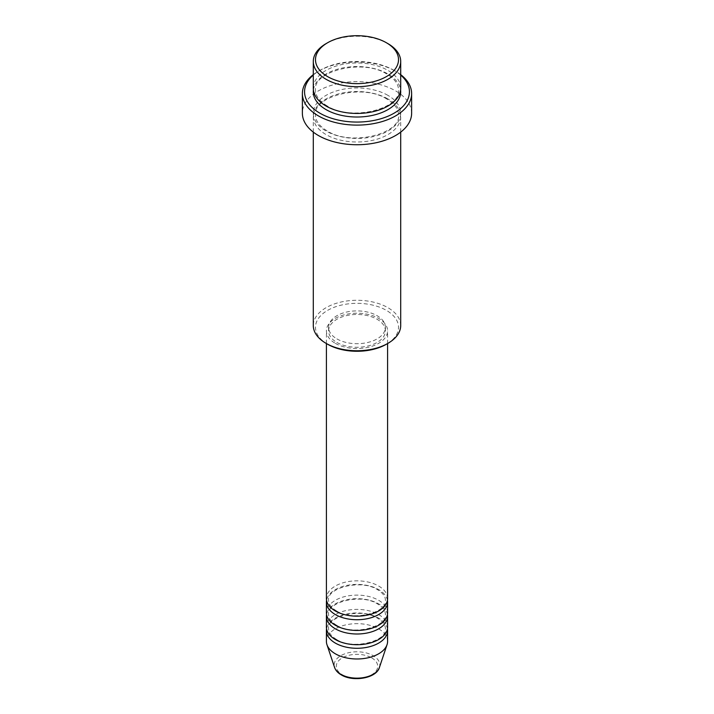 <?xml version="1.0" encoding="UTF-8"?>
<svg xmlns="http://www.w3.org/2000/svg" width="714" height="714" viewBox="0 0 714 714"><rect width="100%" height="100%" fill="white"/><g stroke="black" fill="none" stroke-linecap="round" stroke-linejoin="round"><path stroke-width="0.54" stroke-dasharray="3.57 2.68" d="M387.595 598.502A30.595 17.663 0 0 0 378.634 586.015A30.595 17.663 0 0 0 345.29 582.187A30.595 17.663 0 0 0 326.405 598.502M387.434 600.287A30.595 17.663 0 0 0 378.634 589.577A30.595 17.663 0 0 0 346.736 585.426A30.595 17.663 0 0 0 326.566 600.287M387.595 612.773A30.595 17.663 0 0 0 378.634 600.287A30.595 17.663 0 0 0 345.29 596.458A30.595 17.663 0 0 0 326.405 612.773M387.434 614.558A30.595 17.663 0 0 0 378.634 603.857A30.595 17.663 0 0 0 346.736 599.706A30.595 17.663 0 0 0 326.566 614.558M387.595 627.044A30.595 17.663 0 0 0 378.634 614.558A30.595 17.663 0 0 0 345.29 610.729A30.595 17.663 0 0 0 326.405 627.044M387.434 628.829A30.595 17.663 0 0 0 378.634 618.128A30.595 17.663 0 0 0 346.736 613.978A30.595 17.663 0 0 0 326.566 628.829M327.646 344.255A41.519 23.973 180 0 1 327.646 310.349A41.519 23.973 180 0 1 386.354 310.349A41.519 23.973 180 0 1 386.354 344.255M400.706 325.522A43.706 25.231 0 0 0 387.907 307.672A43.706 25.231 0 0 0 340.275 302.209A43.706 25.231 0 0 0 313.294 325.522M400.706 75.05A52.443 30.283 0 0 0 394.083 70.374L395.627 71.266A54.63 31.541 180 0 1 400.706 74.649M400.706 88.215A43.706 25.231 0 0 0 387.907 70.374A43.706 25.231 0 0 0 340.275 64.903A43.706 25.231 0 0 0 313.294 88.215M387.907 98.925A43.706 25.231 0 0 0 340.275 93.454A43.706 25.231 0 0 0 313.294 116.766A43.706 25.231 0 0 0 326.093 134.607A43.706 25.231 0 0 0 373.725 140.078A43.706 25.231 0 0 0 400.706 116.766A43.706 25.231 0 0 0 387.907 98.925M335.366 343.363A30.595 17.663 0 0 0 368.71 347.191A30.595 17.663 0 0 0 387.595 330.868A30.595 17.663 0 0 0 378.634 318.382A30.595 17.663 0 0 0 345.29 314.553A30.595 17.663 0 0 0 326.405 330.868A30.595 17.663 0 0 0 335.366 343.363M336.91 342.47A28.408 16.404 0 0 0 367.871 346.022A28.408 16.404 0 0 0 385.408 330.868A28.408 16.404 0 0 0 377.09 319.274A28.408 16.404 0 0 0 346.129 315.713A28.408 16.404 0 0 0 328.592 330.868A28.408 16.404 0 0 0 336.91 342.47M336.91 338.9A28.408 16.404 0 0 0 367.871 342.452A28.408 16.404 0 0 0 385.408 327.298A28.408 16.404 0 0 0 377.09 315.704A28.408 16.404 0 0 0 346.129 312.152A28.408 16.404 0 0 0 328.592 327.298A28.408 16.404 0 0 0 336.91 338.9M411.63 113.196A54.63 31.541 0 0 0 395.627 90.892A54.63 31.541 0 0 0 336.098 84.056A54.63 31.541 0 0 0 302.37 113.196M387.595 641.324A30.595 17.663 0 0 0 378.634 628.829A30.595 17.663 0 0 0 345.29 625A30.595 17.663 0 0 0 326.405 641.324M326.093 43.616A43.706 25.231 180 0 1 387.907 43.616M313.294 74.649A54.63 31.541 180 0 1 318.373 71.266A54.63 31.541 180 0 1 395.627 71.266L394.083 70.374A52.443 30.283 0 0 0 319.917 70.374A52.443 30.283 0 0 0 313.294 75.05M371.646 657.844A20.715 11.96 180 0 1 371.646 674.757A20.715 11.96 180 0 1 342.354 674.757A20.715 11.96 180 0 1 342.354 657.844A20.715 11.96 180 0 1 371.646 657.844M379.42 667.474A22.83 13.182 0 0 0 373.145 655.657A22.83 13.182 0 0 0 346.299 653.337A22.83 13.182 0 0 0 334.58 667.474M313.401 90A43.706 25.231 180 0 1 341.711 68.151A43.706 25.231 180 0 1 387.907 73.944A43.706 25.231 180 0 1 400.599 90M387.907 95.355A43.706 25.231 0 0 0 326.093 95.355A43.706 25.231 0 0 0 326.093 131.037A43.706 25.231 0 0 0 387.907 131.037A43.706 25.231 0 0 0 387.907 95.355M336.464 610.881C331.153 607.596 328.538 604.062 328.592 600.287C326.307 588.131 361.052 578.715 377.536 589.684C382.847 592.968 385.462 596.502 385.408 600.287C387.693 612.442 352.948 621.858 336.464 610.881M336.464 625.152C331.153 621.867 328.538 618.342 328.592 614.558C326.307 602.402 361.052 592.986 377.536 603.964C382.847 607.248 385.462 610.773 385.408 614.558C387.693 626.714 352.948 636.129 336.464 625.152M336.464 639.432C331.153 636.147 328.538 632.613 328.592 628.829C326.307 616.682 361.052 607.257 377.536 618.235C382.847 621.519 385.462 625.053 385.408 628.829C387.693 640.985 352.948 650.4 336.464 639.432M327.19 105.949C319.39 101.192 315.49 95.872 315.481 90C312.67 71.284 362.855 58.289 386.809 74.051C394.61 78.808 398.51 84.127 398.519 90C401.33 108.715 351.145 121.719 327.19 105.949M386.809 99.032C362.855 83.261 312.67 96.265 315.481 114.981C315.49 120.853 319.39 126.173 327.19 130.93C351.145 146.7 401.33 133.697 398.519 114.981C398.51 109.108 394.61 103.789 386.809 99.032M387.595 343.541L387.595 330.868M385.408 330.868L385.408 327.298M400.706 132.117L400.706 116.766M313.294 132.117L313.294 116.766M328.592 330.868L328.592 327.298M326.405 343.541L326.405 330.868M319.917 70.374L318.373 71.266"/><path stroke-width="1.07" d="M326.405 343.541L326.405 598.502A30.595 17.663 0 0 0 335.366 610.988A30.595 17.663 0 0 0 368.71 614.816A30.595 17.663 0 0 0 387.595 598.502L387.595 343.541M326.566 600.287A30.595 17.663 0 0 0 326.405 602.072A30.595 17.663 0 0 0 335.366 614.558A30.595 17.663 0 0 0 368.71 618.386A30.595 17.663 0 0 0 387.595 602.072A30.595 17.663 0 0 0 387.434 600.287M326.405 602.072L326.405 612.773A30.595 17.663 0 0 0 335.366 625.268A30.595 17.663 0 0 0 368.71 629.096A30.595 17.663 0 0 0 387.595 612.773L387.595 602.072M326.566 614.558A30.595 17.663 0 0 0 326.405 616.343A30.595 17.663 0 0 0 335.366 628.829A30.595 17.663 0 0 0 368.71 632.658A30.595 17.663 0 0 0 387.595 616.343A30.595 17.663 0 0 0 387.434 614.558M326.405 616.343L326.405 627.044A30.595 17.663 0 0 0 335.366 639.539A30.595 17.663 0 0 0 368.71 643.368A30.595 17.663 0 0 0 387.595 627.044L387.595 616.343M326.566 628.829A30.595 17.663 0 0 0 326.405 630.614A30.595 17.663 0 0 0 335.366 643.109A30.595 17.663 0 0 0 368.71 646.938A30.595 17.663 0 0 0 387.595 630.614A30.595 17.663 0 0 0 387.434 628.829M327.646 76.621A41.519 23.973 0 0 0 386.354 76.621A41.519 23.973 0 0 0 386.354 42.724L387.907 43.616A43.706 25.231 180 0 1 400.706 61.458A43.706 25.231 180 0 1 373.725 84.77A43.706 25.231 180 0 1 326.093 79.299A43.706 25.231 180 0 1 313.294 61.458A43.706 25.231 180 0 1 326.093 43.616L327.646 42.724A41.519 23.973 0 0 0 327.646 76.621M387.907 343.363L386.354 344.255A41.519 23.973 180 0 1 327.646 344.255L326.093 343.363A43.706 25.231 0 0 0 387.907 343.363A43.706 25.231 0 0 0 400.706 325.522L400.706 132.117M313.294 75.05A52.443 30.283 0 0 0 319.917 113.196A52.443 30.283 0 0 0 390.201 115.222A52.443 30.283 0 0 0 400.706 75.05M400.706 74.649A54.63 31.541 180 0 1 411.63 93.57A54.63 31.541 180 0 1 377.902 122.71A54.63 31.541 180 0 1 318.373 115.873A54.63 31.541 180 0 1 302.37 93.57A54.63 31.541 180 0 1 313.294 74.649M313.294 61.458L313.294 88.215A43.706 25.231 0 0 0 326.093 106.056A43.706 25.231 0 0 0 373.725 111.527A43.706 25.231 0 0 0 400.706 88.215L400.706 61.458M302.37 93.57L302.37 113.196A54.63 31.541 0 0 0 318.373 135.499A54.63 31.541 0 0 0 377.902 142.336A54.63 31.541 0 0 0 411.63 113.196L411.63 93.57M326.405 630.614L326.405 641.324A30.595 17.663 0 0 0 326.958 644.671A30.595 17.663 0 0 0 335.366 653.81A30.595 17.663 0 0 0 365.961 658.21A30.595 17.663 0 0 0 387.042 644.671A30.595 17.663 0 0 0 387.595 641.324L387.595 630.614M387.907 43.616L386.354 42.724A41.519 23.973 0 0 0 327.646 42.724M313.294 132.117L313.294 325.522A43.706 25.231 0 0 0 326.093 343.363L327.646 344.255M340.855 674.302A22.83 13.182 0 0 0 363.694 677.577A22.83 13.182 0 0 0 379.42 667.474C376.421 678.3 353.144 682.227 341.256 674.864C337.865 672.909 335.642 670.446 334.58 667.474A22.83 13.182 0 0 0 340.855 674.302M400.599 90A43.706 25.231 180 0 1 375.145 114.74A43.706 25.231 180 0 1 326.093 109.626A43.706 25.231 180 0 1 313.401 90M379.42 667.474L387.042 644.671M334.58 667.474L326.958 644.671"/></g></svg>

